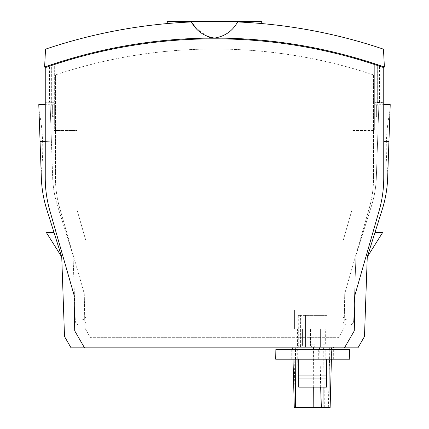 <?xml version="1.0" encoding="UTF-8"?>
<svg xmlns="http://www.w3.org/2000/svg" width="429" height="429" viewBox="0 0 429 429"><rect width="100%" height="100%" fill="white"/><g stroke="black" fill="none" stroke-linecap="round" stroke-linejoin="round"><path stroke-width="0.32" stroke-dasharray="2.15 1.61" d="M383.462 49.163A528.903 528.903 0 0 0 237.618 21.954C269.31 23.96 269.31 23.96 237.618 21.954C269.31 23.96 269.31 23.96 237.618 21.954C232.572 31.038 224.866 36.401 214.5 38.058A512.296 512.296 0 0 1 384.395 67.047L383.462 49.163M294.589 310.081L294.589 328.968L330.861 328.968L330.861 310.081L294.589 310.081L294.589 328.968L330.861 328.968L330.861 310.081L294.589 310.081M352.016 56.875A512.28 512.28 0 0 0 76.984 56.875A512.28 512.28 0 0 1 352.016 56.875L352.016 209.701L342.948 241.323L342.948 315.369L342.948 241.323L342.948 315.369L342.948 241.323L352.016 209.701L352.016 130.47L352.016 209.701L352.016 130.47L352.016 209.701L342.948 241.323L352.016 209.701L342.948 241.323L342.948 320.656A4.531 4.531 0 0 0 347.479 325.193L349.158 325.193A4.531 4.531 0 0 0 353.689 320.817L355.914 257.121A15.112 15.112 0 0 1 356.606 253.105L371.401 206.177A108.049 108.049 0 0 0 376.335 177.461L378.893 104.204L376.335 177.461A108.049 108.049 0 0 1 371.401 206.177L356.606 253.105A15.112 15.112 0 0 0 355.914 257.121L353.689 320.817A4.531 4.531 0 0 1 349.158 325.193L347.479 325.193A4.531 4.531 0 0 1 342.948 320.656L342.948 241.323L352.016 209.701L352.016 57.658M76.984 57.658L76.984 209.701L86.052 241.323L86.052 320.656A4.531 4.531 0 0 1 81.521 325.193L79.842 325.193A4.531 4.531 0 0 1 75.311 320.817L73.086 257.121A15.112 15.112 0 0 0 72.394 253.105L57.599 206.177A108.049 108.049 0 0 1 52.665 177.461L50.107 104.204L51.4 141.205L45.249 141.42M49.474 66.179L51.673 65.433L51.673 102.767L49.474 102.295L49.474 66.179A511.524 511.524 0 0 0 45.249 67.637A511.524 511.524 0 0 1 383.751 67.637L383.751 177.853A119.38 119.38 0 0 1 379.123 210.762L354.901 295.232L354.472 319.905L347.479 319.905A4.531 4.531 0 0 1 342.948 315.369A4.531 4.531 0 0 0 347.479 319.905A4.531 4.531 0 0 1 342.948 315.369A4.531 4.531 0 0 0 347.479 319.905L354.472 319.905L354.284 330.845L344.46 347.86L84.54 347.86L344.46 347.86L354.284 330.845L354.901 295.232L379.123 210.762A119.38 119.38 0 0 0 383.751 177.853L383.751 67.637A511.524 511.524 0 0 0 45.249 67.637L45.249 177.853A119.38 119.38 0 0 0 49.877 210.762L74.099 295.232L74.716 330.845L84.54 347.86L344.46 347.86L84.54 347.86L74.716 330.845L74.528 319.905L81.521 319.905A4.531 4.531 0 0 0 86.052 315.369L86.052 320.656A4.531 4.531 0 0 1 81.521 325.193L79.842 325.193A4.531 4.531 0 0 1 75.311 320.817L73.086 257.121A15.112 15.112 0 0 0 72.394 253.105L57.599 206.177A108.049 108.049 0 0 1 52.665 177.461L51.4 141.205L40.074 141.602L41.34 177.853A119.38 119.38 0 0 0 46.793 209.588L61.588 256.51A3.781 3.781 0 0 1 61.76 257.518L64.516 336.524L71.064 347.86L357.936 347.86L364.484 336.524L367.24 257.518A3.781 3.781 0 0 1 367.412 256.51L382.207 209.588A119.38 119.38 0 0 0 387.66 177.853L390.218 104.601M76.984 56.875L76.984 209.701L86.052 241.323L76.984 209.701L76.984 130.47L54.317 130.47L54.317 64.554A511.524 511.524 0 0 1 374.683 64.554A511.524 511.524 0 0 1 377.289 65.422L379.215 66.071A511.524 511.524 0 0 1 383.751 67.637L383.751 177.853A119.38 119.38 0 0 1 379.123 210.762A119.38 119.38 0 0 0 383.751 177.853L383.751 67.637A511.524 511.524 0 0 0 45.249 67.637L45.249 177.853L45.249 102.295L49.474 102.295M387.848 172.56L390.009 110.644L387.848 172.56A188.894 188.894 0 0 1 390.009 110.644M333.505 347.86L291.945 347.86L333.505 347.86L333.505 347.104L291.945 347.104L333.505 347.104M367.31 256.923A3.781 3.781 0 0 1 367.412 256.51A3.781 3.781 0 0 0 367.31 256.923L382.55 232.668M370.742 245.962L374.994 232.47L370.742 245.962L374.136 246.053M38.991 110.644L41.152 172.56L38.991 110.644A188.894 188.894 0 0 1 41.152 172.56M38.782 104.601L40.074 141.602M54.006 232.47L58.258 245.962L54.006 232.47M61.588 256.51L58.258 245.962L61.588 256.51A3.781 3.781 0 0 1 61.69 256.923A3.781 3.781 0 0 0 61.588 256.51M46.45 232.668L61.69 256.923M191.661 22.372L191.382 21.954C159.695 23.96 159.695 23.96 191.382 21.954C159.695 23.96 159.695 23.96 191.382 21.954A528.903 528.903 0 0 0 45.538 49.163L44.6 67.069A512.28 512.28 0 0 1 384.4 67.069L384.395 67.047M44.605 67.047A512.296 512.296 0 0 1 214.5 38.058M207.207 36.551L195.64 27.601M261.722 21.45L167.278 21.45M297.458 328.968L300.139 328.968L300.139 344.76A2.268 1.131 -90 0 0 300.89 346.895A2.268 1.131 -90 0 0 302.145 346.208A2.268 1.131 -90 0 0 302.407 344.76L302.407 328.968L310.457 328.968L310.457 344.76A2.268 2.268 0 0 0 312.725 347.029A2.268 2.268 0 0 0 314.993 344.76L314.993 328.968L323.042 328.968L323.042 344.76A2.268 1.131 90 0 0 323.305 346.208A2.268 1.131 90 0 0 324.56 346.895A2.268 1.131 90 0 0 325.311 344.76L325.311 328.968L327.992 328.968L325.311 328.968L325.311 344.76A2.268 1.131 90 0 1 324.56 346.895A2.268 1.131 90 0 1 323.305 346.208A2.268 1.131 90 0 1 323.042 344.76L323.042 328.968L320.361 328.968L320.361 347.104L327.992 347.104L305.089 347.104L320.361 347.104L320.361 328.968L314.993 328.968L314.993 344.76A2.268 2.268 0 0 1 312.725 347.029A2.268 2.268 0 0 1 310.457 344.76L310.457 328.968L305.089 328.968L305.089 347.104L297.458 347.104L305.089 347.104L305.089 328.968L302.407 328.968L302.407 344.76A2.268 1.131 -90 0 1 302.145 346.208A2.268 1.131 -90 0 1 300.89 346.895A2.268 1.131 -90 0 1 300.139 344.76L300.139 328.968L297.458 328.968L297.458 347.104M327.992 328.968L327.992 347.104M323.042 328.968L325.311 328.968L323.042 328.968M314.993 328.968L310.457 328.968L314.993 328.968M302.407 328.968L300.139 328.968L302.407 328.968M300.139 344.76L302.434 344.76L300.139 344.76M325.311 344.76L323.016 344.76L325.311 344.76M84.272 293.709L84.872 328.029L90.428 337.661L338.572 337.661L344.128 328.029L344.728 293.709L369.321 207.947A109.18 109.18 0 0 0 373.546 177.853L373.546 74.925A501.324 501.324 0 0 0 55.454 74.925L55.454 177.853A109.18 109.18 0 0 0 59.679 207.947L84.272 293.709L84.872 328.029L90.428 337.661L338.572 337.661L344.128 328.029L344.728 293.709L369.321 207.947A109.18 109.18 0 0 0 373.546 177.853L373.546 74.925A501.324 501.324 0 0 0 55.454 74.925L55.454 177.853A109.18 109.18 0 0 0 59.679 207.947L84.272 293.709M322.34 347.104L300.611 347.104L300.611 315.369L300.611 347.104L324.839 347.104L324.839 315.369L324.839 347.104L292.701 347.104L322.34 347.104M305.528 315.369L300.611 315.369L305.528 315.369L305.528 347.104L305.528 315.369L324.839 315.369L319.921 315.369L319.921 347.104L319.921 315.369L305.528 315.369M300.611 315.369L298.294 315.369L300.611 315.369M324.839 315.369L327.155 315.369L324.839 315.369M324.839 347.104L327.155 347.104L324.839 347.104M331.676 347.104L330.115 407.55L294.31 407.55L292.75 347.104M52.349 116.699L54.317 116.699L54.317 104.864L52.349 104.864L51.716 104.231L52.349 116.699L54.317 116.699L54.317 130.47L76.984 130.47L76.984 209.701L76.984 130.47L76.984 209.701L86.052 241.323L76.984 209.701L86.052 241.323L86.052 315.369A4.531 4.531 0 0 1 81.521 319.905A4.531 4.531 0 0 0 86.052 315.369A4.531 4.531 0 0 1 81.521 319.905L74.528 319.905L74.099 295.232L49.877 210.762A119.38 119.38 0 0 1 45.249 177.853L45.249 67.637L45.249 102.295L54.317 102.295L54.317 104.231L51.716 104.231L54.317 104.231L54.317 104.864L52.349 104.864L52.349 116.699L51.716 104.231L52.349 104.864L52.349 116.699M51.673 102.767L54.317 102.767M51.673 65.433A511.524 511.524 0 0 1 54.317 64.554A511.524 511.524 0 0 0 51.711 65.422L51.711 102.295M379.215 66.071L379.215 102.295L383.751 102.295L374.683 102.767L374.683 104.864L376.651 104.864L377.284 104.231L374.683 104.231L374.683 116.699L374.683 104.864L376.651 104.864L376.651 116.699L374.683 116.699L374.683 130.47L374.683 64.554L374.683 130.47L352.016 130.47L374.683 130.47L374.683 116.699L376.651 116.699L377.284 104.231L376.651 116.699L376.651 104.864L377.284 104.231L374.683 104.231L374.683 102.295L379.215 102.295L374.683 102.295L374.683 64.554L374.683 102.767M74.528 319.905L81.521 319.905L74.528 319.905L74.716 330.845L74.099 295.232L74.528 319.905M347.479 319.905L354.472 319.905L354.901 295.232L354.284 330.845L344.46 347.86L354.284 330.845L354.472 319.905L347.479 319.905M377.327 102.767L377.327 65.433A511.524 511.524 0 0 0 54.317 64.554L54.317 102.295L49.785 102.295L49.785 66.071A511.524 511.524 0 0 0 45.249 67.637L45.249 177.853A119.38 119.38 0 0 0 49.877 210.762A119.38 119.38 0 0 1 45.249 177.853A119.38 119.38 0 0 0 49.877 210.762L74.099 295.232L74.716 330.845L84.54 347.86L74.716 330.845L84.54 347.86L344.46 347.86L354.284 330.845L354.901 295.232L379.123 210.762A119.38 119.38 0 0 0 383.751 177.853M377.289 65.422L377.289 102.295M379.526 102.295L379.526 66.179A511.524 511.524 0 0 1 383.751 67.637M49.877 210.762L74.099 295.232M84.54 347.86L344.46 347.86M354.901 295.232L379.123 210.762M349.576 349.372L275.874 349.372M349.748 359.191L275.702 359.191M331.939 349.372L291.758 349.372L333.741 349.372L331.939 349.372L331.939 359.191L333.741 359.191L291.758 359.191L331.939 359.191M298.745 378.083L326.705 378.083L326.705 387.151L298.745 387.151L326.705 387.151L326.705 359.191L298.745 359.191L298.745 387.151L298.745 359.191L326.705 359.191L298.745 359.191L326.705 359.191L326.705 387.151L298.745 387.151L298.745 359.191M326.705 378.083L326.705 375.059L298.745 375.059L326.705 375.059L326.705 359.191M326.705 375.059L298.745 375.059M388.926 141.602L383.751 141.42M54.864 246.053L58.258 245.962M310.457 344.76L314.993 344.76L310.457 344.76M328.33 407.55L329.89 347.104M324.71 407.55L324.989 347.104M329.166 359.191L329.215 349.372M329.22 347.86L329.22 347.104M323.085 387.151L323.257 349.372M323.268 347.86L323.268 347.104M320.801 387.151L319.825 349.372M319.787 347.86L319.766 347.104M320.683 387.151L319.712 349.372M319.669 347.86L319.653 347.104M313.706 387.151L313.535 349.372M313.524 347.86L313.524 347.104M295.254 359.191L295.211 349.372M295.206 347.86L295.2 347.104M295.372 407.55L293.811 347.104M297.04 407.55L297.313 347.104M76.984 141.211L45.249 141.211L76.984 141.211M352.016 141.211L383.751 141.211L352.016 141.211M325.809 359.191L325.809 349.372M333.671 359.191L333.671 349.372M329.998 359.191L329.998 349.372M324.04 359.191L324.04 349.372M318.79 359.191L318.79 349.372M318.709 359.191L318.709 349.372M313.803 359.191L313.803 349.372M295.501 359.191L295.501 349.372M291.822 359.191L291.822 349.372M292.873 359.191L292.873 349.372M298.128 359.191L298.128 349.372M50.107 104.204L45.249 104.376M378.893 104.204L383.751 104.376M291.945 347.104L291.945 347.86M302.434 328.968L302.434 344.76L302.434 328.968M323.016 328.968L323.016 344.76A3.781 3.781 0 0 0 323.305 346.208A3.781 3.781 0 0 1 323.016 344.76L323.016 328.968M302.145 346.208A3.781 3.781 0 0 0 302.434 344.76A3.781 3.781 0 0 1 302.145 346.208M327.155 315.369L327.155 347.104M298.294 315.369L298.294 347.104M331.402 359.191L331.66 349.372M331.697 347.86L331.719 347.104M293.018 359.191L292.76 349.372M292.723 347.86L292.701 347.104M333.741 359.191L333.741 349.372M291.758 359.191L291.758 349.372"/><path stroke-width="0.64" d="M214.5 38.058C224.882 36.395 232.582 31.027 237.618 21.954A528.903 528.903 0 0 1 383.462 49.163L384.395 67.047A512.296 512.296 0 0 0 44.605 67.047L45.538 49.163A528.903 528.903 0 0 1 191.382 21.954C196.428 31.038 204.134 36.401 214.5 38.058L210.805 37.672M352.016 57.658L352.016 56.875M76.984 56.875L76.984 57.658M45.249 141.42L40.074 141.602L41.34 177.853A119.38 119.38 0 0 0 46.793 209.588L61.588 256.51A3.781 3.781 0 0 1 61.76 257.518L64.516 336.524L71.064 347.86L357.936 347.86L364.484 336.524L367.24 257.518A3.781 3.781 0 0 1 367.412 256.51L382.207 209.588A119.38 119.38 0 0 0 387.66 177.853L390.218 104.601L383.751 104.376M40.074 141.602L38.782 104.601L45.249 104.376M58.258 245.962L54.864 246.053L61.69 256.923M54.864 246.053L46.45 232.668L54.006 232.47L46.45 232.668M382.55 232.668L374.994 232.47L382.55 232.668L374.136 246.053L370.742 245.962M367.31 256.923L374.136 246.053M44.605 67.047L44.6 67.069A512.28 512.28 0 0 1 384.4 67.069L384.395 67.047M210.548 37.618L207.207 36.551M195.64 27.601L191.661 22.372M167.278 23.563L167.278 21.45L261.722 21.45L261.722 23.563M344.46 347.86L354.284 330.845L354.901 295.232L379.123 210.762A119.38 119.38 0 0 0 383.751 177.853L383.751 67.637A511.524 511.524 0 0 0 45.249 67.637L45.249 177.853A119.38 119.38 0 0 0 49.877 210.762L74.099 295.232L74.716 330.845L84.54 347.86M294.31 407.55L330.115 407.55M383.751 67.637L383.751 177.853M379.123 210.762L354.901 295.232M74.099 295.232L49.877 210.762M379.526 66.179L377.327 65.433M51.711 65.422L49.785 66.071M312.725 349.372L349.576 349.372L349.748 359.191L275.702 359.191L275.874 349.372L312.725 349.372M298.745 359.191L298.745 387.151L326.705 387.151L326.705 378.083L298.745 378.083M326.705 359.191L326.705 375.059L298.745 375.059M326.705 375.059L326.705 378.083M383.751 141.42L388.926 141.602M328.946 407.55L329.166 359.191M329.215 349.372L329.22 347.86M322.994 407.55L323.085 387.151M323.257 349.372L323.268 347.86M321.326 407.55L320.801 387.151M319.825 349.372L319.787 347.86M321.208 407.55L320.683 387.151M319.712 349.372L319.669 347.86M313.797 407.55L313.706 387.151M313.535 349.372L313.524 347.86M295.474 407.55L295.254 359.191M295.211 349.372L295.206 347.86M330.137 407.55L331.402 359.191M331.66 349.372L331.697 347.86M294.289 407.55L293.018 359.191M292.76 349.372L292.723 347.86"/></g></svg>
